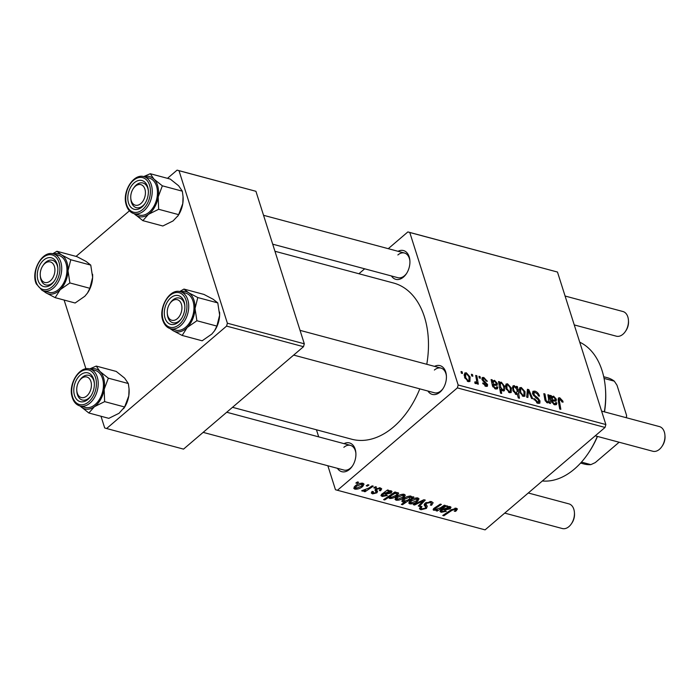 <?xml version="1.0" encoding="UTF-8"?>
<svg xmlns="http://www.w3.org/2000/svg" width="700" height="700" viewBox="0 0 700 700"><rect width="100%" height="100%" fill="white"/><g stroke="black" fill="none" stroke-linecap="round" stroke-linejoin="round"><path stroke-width="1.05" d="M434.525 366.371A14.893 9.879 105 0 1 446.381 375.611A14.893 9.879 105 0 1 442.803 388.955A14.893 9.879 105 0 1 439.985 392.149A14.893 9.879 105 0 1 427.919 391.037M293.676 355.092L434.376 392.761A12.766 8.47 -75 0 0 440.974 390.828A12.766 8.47 -75 0 0 443.1 388.5M446.408 376.154A12.766 8.47 -75 0 0 440.983 368.095A12.766 8.47 -75 0 0 434.376 370.037M344.015 443.651A14.893 9.879 105 0 1 355.863 452.883A14.893 9.879 105 0 1 352.293 466.235A14.893 9.879 105 0 1 349.475 469.429A14.893 9.879 105 0 1 337.409 468.317M203.157 432.373L343.858 470.041A12.766 8.47 -75 0 0 350.464 468.108A12.766 8.47 -75 0 0 352.59 465.78M355.898 453.434A12.766 8.47 -75 0 0 350.464 445.375A12.766 8.47 -75 0 0 343.866 447.309M398.02 251.3A14.893 9.879 105 0 1 409.876 260.531A14.893 9.879 105 0 1 406.297 273.884A14.893 9.879 105 0 1 403.48 277.078A14.893 9.879 105 0 1 391.422 275.966M272.703 244.178L397.871 277.69A12.766 8.47 -75 0 0 404.469 275.756A12.766 8.47 -75 0 0 406.595 273.429M409.902 261.082A12.766 8.47 -75 0 0 404.477 253.024A12.766 8.47 -75 0 0 397.871 254.957M419.799 388.859A80.859 53.62 105 0 1 393.523 426.974A80.859 53.62 105 0 1 351.715 439.224L232.514 407.312M478.949 376.294L480.069 376.6L480.384 378.262L479.238 377.956L478.949 376.294M471.398 374.273L472.517 374.57L472.832 376.241L471.686 375.935L471.398 374.273M487.401 381.15L486.386 381.168L484.076 378.534L483.149 378.604L483.516 380.328L487.576 384.527L487.384 386.277L486.028 386.409L482.624 383.049L483.691 383.189L485.73 385.315L486.517 384.422L483.017 381.045L481.95 379.295L482.186 377.562L483.779 377.449L487.244 381.281M484.96 385.971L486.517 384.422M498.916 383.801L501.314 382.139L504.516 386.277L504.376 390.757L503.177 391.002L500.955 389.069L501.673 393.479L500.544 393.181L498.514 381.535L499.651 381.841L499.844 383.014L500.299 382.322M534.87 391.125C537.171 391.869 538.711 393.531 539.508 396.121L538.431 395.973L537.582 394.109L535.246 392.525L533.89 392.613L534.327 395.106L537.898 397.95L540.006 400.942L539.805 403.209L538.02 403.358L533.68 398.738L534.756 398.912L537.609 401.949L538.79 401.87L538.151 399.525L535.824 397.749L532.621 393.785L532.919 391.309L534.87 391.125L532.464 393.172M521.273 387.485L525.053 391.711L524.895 396.191L523.294 396.384L519.514 392L519.697 387.748L521.273 387.485L519.085 389.349M547.89 394.756L549.019 395.062L550.497 403.524L549.36 403.226L549.115 401.809L547.304 402.815L544.976 400.234L543.83 393.671L544.968 393.969L546.105 400.505L547.312 401.809L548.284 401.66L548.572 398.685L547.89 394.756M560.157 399.192L559.405 401.082L560.84 409.325L559.702 409.019L558.215 400.488L558.486 397.95L559.773 397.793L562.826 401.056L563.08 402.141L562.004 401.993L560.157 399.192L558.197 400.365M388.246 248.684L407.873 231.928L557.48 272.046L409.78 232.496L458.159 385L605.859 424.55L605.045 427.446L457.345 387.896L458.159 385M557.48 272.046L605.859 424.55M550.839 397.547L553.551 396.13L556.351 399.201L556.168 401.118L552.457 401.021L552.641 402.036L554.47 403.725L555.441 403.629L555.73 402.474L556.894 402.938L556.421 404.644L554.724 404.801L551.521 401.835L550.104 395.351L551.259 395.658L551.722 396.786L552.081 396.392M516.933 394.459L517.615 393.873L516.119 394.467L512.837 390.329L513.004 385.849L514.238 385.604L516.679 387.861L516.425 386.33L517.414 386.592L519.444 398.239L518.306 397.933L517.282 394.24M527.441 389.279L528.815 389.646L532.691 398.755L531.562 398.457L528.404 390.784L527.887 397.477L526.68 397.154L527.441 389.279M507.561 383.81L511.341 388.045L511.192 392.516L509.582 392.717L505.802 388.334L505.995 384.072L507.561 383.81L505.383 385.683M491.811 381.736L494.524 380.328L497.332 383.399L497.14 385.315L493.439 385.219L493.614 386.225L495.451 387.922L496.423 387.826L496.702 386.671L497.875 387.126L497.394 388.841L495.705 388.999L492.502 386.033L491.085 379.549L492.24 379.855L492.704 380.984L493.054 380.59M466.305 372.767L470.085 376.994L469.927 381.474L468.326 381.666L464.546 377.283L464.73 373.03L466.305 372.767L464.117 374.631M474.845 382.856L475.501 382.296C476.543 381.815 476.796 380.651 476.262 378.805L475.711 375.428L476.84 375.734L478.319 384.204L477.19 383.898L476.892 382.148L475.702 383.644L474.845 383.119L474.854 381.859L476.044 382.191L474.898 383.162M476.341 383.521L475.702 383.644M461.046 371.499L462.166 371.805L462.481 373.476L461.335 373.17L461.046 371.499M380.398 487.935L381.71 488.836L380.59 490.761L379.348 490.569L380.196 489.169L379.479 488.661L376.941 489.177L376.574 489.755L377.562 491.496L376.88 492.835L372.558 493.894L371.289 493.019L372.111 491.418L373.354 491.61L373.476 493.168L375.602 492.669L376.058 492.161L375.051 490.166L375.743 488.941L380.398 487.935M376.206 488.6L376.985 490.604M372.4 491.461L373.476 493.168M376.058 492.161L375.183 489.597M382.515 493.57L383.197 495.775L386.365 495.093L387.363 495.495L382.235 496.484L380.966 495.617L381.579 494.279L387.529 489.983L388.684 490.289L387.931 491.059L391.142 490.814L391.991 491.444L391.142 493.054L385.936 494.139L383.793 493.85L382.436 495.276L382.007 493.938M396.401 497.026C398.668 495.023 401.257 494.113 404.18 494.305L405.3 495.145L404.084 497.376C401.765 499.468 399.114 500.412 396.113 500.202L395.045 499.389L396.401 497.026M456.391 508.279L457.45 509.014L455.525 511.385L454.274 511.192L455.21 510.51L455.21 509.215L451.938 510.352L443.896 515.778L442.759 515.471L451.089 509.854L456.391 508.279M455.262 508.165L455.718 509.591L454.886 508.2M411.355 497.77L412.869 496.764L413.858 497.035L402.491 504.691L401.363 504.385L405.344 501.716L402.649 501.952L401.852 501.331L403.305 498.986C405.44 497.052 407.96 496.081 410.856 496.09L411.644 496.676L411.355 497.77L410.812 496.081M413.385 504.691L423.885 499.721L425.259 500.08L419.396 506.301L418.267 505.995L423.342 500.771L414.592 505.015L413.385 504.691M431.471 503.79L430.299 502.548L426.51 503.326L425.967 504.114L427.262 506.284L426.44 508.401L420.901 509.758L419.44 508.734L420.735 506.38L421.951 506.59L421.067 508.113L422.047 508.812L425.267 508.156L425.696 507.316L424.2 505.041L425.303 503.099L431.489 501.611L433.142 502.731L431.594 505.26L430.351 505.059L431.471 503.79L430.894 501.489M425.574 502.88L426.011 504.394L425.539 502.915M355.863 483.035L357.49 481.941L358.61 482.239L357.009 483.341L355.863 483.035M327.863 465.762L335.475 489.746L485.091 529.865L605.045 427.446M337.391 490.315L457.345 387.896M410.113 500.701C412.37 498.698 414.96 497.787 417.891 497.971L419.011 498.811L417.786 501.043C415.476 503.142 412.816 504.088 409.824 503.877L408.748 503.064L410.113 500.701M441.543 509.381L442.225 511.577L445.384 510.895L446.381 511.298L441.254 512.286L439.985 511.42L440.606 510.081L446.547 505.785L447.703 506.091L446.959 506.861L450.17 506.616L451.019 507.246L450.161 508.856L444.964 509.95L442.82 509.653L441.455 511.079L441.035 509.74M440.493 507.78L444.334 505.19L445.463 505.496L437.203 511.061L436.065 510.764L437.447 509.827L433.834 510.3L433.116 509.775L433.877 508.419L440.274 504.105L441.411 504.411L435.041 508.707L435.059 509.661L440.493 507.78M434.744 507.78L435.059 509.661M394.957 491.969L396.095 492.275L394.931 493.045L397.924 492.625L398.659 493.211L397.171 495.591C395.062 497.508 392.578 498.47 389.716 498.488L388.955 497.919L389.104 497.035L384.729 499.931L383.6 499.634L394.957 491.969M355.145 485.984C357.402 483.98 359.993 483.07 362.924 483.254L364.044 484.094L362.819 486.325C360.509 488.425 357.849 489.37 354.856 489.16L353.78 488.346L355.145 485.984M366.214 485.809L367.841 484.706L368.961 485.012L367.36 486.115L366.214 485.809M368.812 488.084L372.155 485.861L373.284 486.168L365.024 491.741L363.895 491.435L365.61 490.289L362.233 491.129L361.725 490.718L368.812 488.084M373.765 487.83L375.392 486.736L376.512 487.034L374.911 488.136L373.765 487.83M316.453 429.783L318.701 436.87M358.899 273.744L364.683 268.8M167.484 178.334L177.091 170.135L255.929 191.301L179.008 170.704L227.377 323.207L304.308 343.805L303.494 346.701L226.572 326.104L227.377 323.207M255.929 191.301L304.308 343.805M100.984 416.246L104.694 427.954L106.61 428.523L226.572 326.104M106.61 428.523L183.54 449.12L303.494 346.701M64.12 300.055L85.942 368.83M76.055 256.392L129.43 210.822M179.008 170.704L177.091 170.135M274.951 251.265L393.54 283.019A80.859 53.62 105 0 1 426.773 364.297M409.78 232.496L407.873 231.928M356.729 482.449L357.009 483.341M431.252 504.192L431.594 505.26M429.94 501.419L430.299 502.548M426.23 502.442L426.51 503.326M424.882 503.492L426.44 508.401M420.035 507.028L420.901 509.758M424.594 503.834L425.696 507.316M419.037 505.181L419.396 506.301M423.124 500.08L423.342 500.771M414.348 504.236L414.592 505.015M417.428 499.914L417.786 501.043M409.132 501.707L409.824 503.877M410.743 503.142L416.561 500.841L417.016 498.715L411.224 500.999L410.743 503.142L409.666 501.104M410.926 500.054L411.224 500.999M416.736 497.849L417.594 499.153L417.183 497.858M402.211 503.816L402.491 504.691M405.195 501.235L405.344 501.716M402.106 500.246L402.649 501.952M407.811 500.071L409.64 498.794L410.078 496.851L404.434 499.266L403.882 501.314L407.811 500.071M402.885 499.354L403.882 501.314M404.136 498.321L404.434 499.266M409.806 496.011L410.585 497.254L410.191 496.002M455.7 508.174L456.496 510.668M455.236 510.484L455.525 511.385M443.616 514.894L443.896 515.778M446.618 505.802L446.959 506.861M449.418 506.511L450.161 508.856M442.531 508.742L442.82 509.653M440.562 510.116L441.254 512.286M449.146 506.502L449.514 507.666L448.945 507.264L443.879 508.961L445.515 509.119L449.041 508.559L448.718 506.529M443.59 508.077L443.879 508.961M436.922 510.186L437.203 511.061M433.396 508.909L433.834 510.3M403.725 496.239L404.084 497.376M395.43 498.032L396.113 500.202M397.031 499.476L402.859 497.166L403.305 495.04L397.521 497.332L397.031 499.476L395.964 497.429M397.224 496.387L397.521 497.332M403.034 494.183L403.882 495.486L403.471 494.191M394.66 492.179L394.931 493.045M396.83 494.506L397.171 495.591M388.938 496.037L389.716 498.488M388.806 496.116L389.104 497.035M384.449 499.056L384.729 499.931M390.512 497.726L395.832 495.469L397.136 493.876L396.69 493.273L394.537 493.649L390.959 495.845L390.512 497.726L389.506 495.653M390.652 494.874L390.959 495.845M394.17 492.502L394.537 493.649M396.489 492.625L397.136 493.876M387.599 490L387.931 491.059M390.39 490.709L391.142 493.054M383.504 492.94L383.793 493.85M381.544 494.314L382.235 496.484M390.119 490.7L390.495 491.864L389.926 491.461L384.851 493.159L386.496 493.316L390.023 492.756L389.69 490.726M384.571 492.275L384.851 493.159M379.82 487.812L380.721 490.656M380.196 489.528L380.59 490.761M379.19 487.76L379.479 488.661M376.679 488.338L376.941 489.177M375.664 489.011L376.88 492.835M371.849 491.662L372.558 493.894M362.46 485.196L362.819 486.325M354.165 486.99L354.856 489.16M355.775 488.425L361.594 486.124L362.049 483.989L356.256 486.281L355.775 488.425L354.699 486.386M355.959 485.336L356.256 486.281M361.769 483.131L362.626 484.435L362.215 483.14M367.08 485.222L367.36 486.115M364.744 490.866L365.024 491.741M362.049 490.543L362.233 491.129M374.631 487.244L374.911 488.136M561.969 401.791L562.826 401.056M558.093 399.227L559.773 397.793M550.515 396.296L551.259 395.658M550.952 398.344L553.551 396.13M554.041 401.17L556.351 399.201M551.521 401.826L552.457 401.021M551.898 402.658L552.641 402.036M553.7 404.39L554.47 403.725M554.706 404.801L556.894 402.938M553.551 397.136L552.545 397.294L552.3 399.971L555.126 399.989L555.231 398.904L553.551 397.136M551.285 400.846L552.3 399.971M548.082 395.859L549.019 395.062M547.872 402.868L549.115 401.809M544.014 394.783L544.968 393.969M545.361 401.135L546.105 400.505M546.543 402.465L547.312 401.809M516.582 387.301L517.414 386.592M512.426 387.144L514.238 385.604M515.358 394.118L517.195 391.37L516.81 389.428L514.675 386.724L512.4 388.185M513.179 391.265L513.949 390.609L516.136 393.461L516.81 393.33L515.681 394.301M514.675 386.724C513.415 387.152 513.179 388.447 513.949 390.609M524.212 392.429L525.053 391.711M522.988 395.299L523.941 395.124L523.976 391.545L521.614 388.588L520.739 388.762L520.634 392.306L522.988 395.299L522.261 395.92M519.872 392.954L520.634 392.306M527.284 390.95L528.815 389.646M527.196 391.816L528.404 390.784M532.945 394.616L533.697 393.969M533.593 395.736L534.327 395.106M537.075 398.659L537.898 397.95M537.416 403.156L540.006 400.942M533.977 399.578L534.756 398.912M534.082 399.831L534.835 399.184M536.646 402.762L537.609 401.949M510.501 388.762L511.341 388.045M509.285 391.624L510.23 391.449L510.265 387.879L507.903 384.912L507.028 385.088L506.923 388.631L509.285 391.624L508.55 392.254M506.161 389.287L506.923 388.631M498.706 382.637L499.651 381.841M498.969 384.134L501.314 382.139M503.659 387.012L504.516 386.277M499.975 389.909L500.955 389.069M502.119 390.425L503.423 389.76L502.399 390.635M502.766 389.882C503.939 389.471 504.175 388.264 503.475 386.243L502.346 383.933L501.296 383.145L500.343 383.889L500.701 387.24L502.766 389.882M499.669 388.124L500.701 387.24M499.109 384.939L501.296 383.145M491.488 380.494L492.24 379.855M491.925 382.541L494.524 380.328M495.023 385.368L497.332 383.399M494.576 384.23L496.108 384.178L496.213 383.101L494.524 381.334L493.517 381.491L493.281 384.169L494.576 384.23L493.439 385.219M492.879 386.855L493.614 386.225M494.673 388.588L495.451 387.922M495.688 388.999L497.875 387.126M492.258 385.035L493.281 384.169M482.309 380.109L483.035 379.496M482.869 380.879L483.516 380.328M485.546 386.251L487.576 384.527M482.948 383.828L483.691 383.189M481.88 379.067L483.779 377.449M469.245 377.711L470.085 376.994M468.02 380.581L468.974 380.406L469.009 376.828L466.646 373.87L465.771 374.045L465.666 377.589L468.02 380.581L467.294 381.203M464.905 378.236L465.666 377.589M471.59 375.366L472.517 374.57M475.895 376.547L476.84 375.734M475.344 383.477L476.892 382.148M479.141 377.387L480.069 376.6M461.239 372.592L462.166 371.805M542.343 480.979A72.345 47.976 -75 0 0 574.403 469.07A72.345 47.976 -75 0 0 588.087 453.556A72.345 47.976 -75 0 0 597.327 436.398M604.354 411.845A72.345 47.976 -75 0 0 605.447 388.71A72.345 47.976 -75 0 0 579.74 342.204M605.447 388.71L605.526 389.76A70.219 46.559 105 0 1 604.511 411.889M597.476 436.433A70.219 46.559 105 0 1 588.674 452.69L588.087 453.556M92.575 274.243A20.711 13.737 105 0 1 92.584 274.295A20.711 13.737 105 0 1 92.627 277.322L89.862 288.295L69.877 282.94L68.014 270.725L70.779 259.752L61.539 254.896L56.936 251.274L52.649 253.767M56.936 251.274L76.921 256.629L86.152 261.485L90.755 265.108L92.627 277.322A20.711 13.737 105 0 1 87.605 292.863A20.711 13.737 105 0 1 87.517 292.994M42.989 290.771L45.911 292.793A20.711 13.737 105 0 1 43.715 290.99M38.395 281.356A14.893 9.879 105 0 1 42.919 260.811A14.893 9.879 105 0 1 56.744 263.034A14.893 9.879 105 0 1 57.811 267.785A14.893 9.879 105 0 1 54.232 281.129A14.893 9.879 105 0 1 38.395 281.356M42.814 265.808A10.64 7.053 -75 0 0 40.259 275.345A10.64 7.053 -75 0 0 50.321 280.858A10.64 7.053 -75 0 0 54.39 266.376A10.64 7.053 -75 0 0 44.826 263.533A10.64 7.053 -75 0 0 42.814 265.808L43.4 264.95A12.766 8.47 105 0 1 45.815 262.211A12.766 8.47 105 0 1 52.413 260.277A12.766 8.47 105 0 1 57.837 268.328A12.766 8.47 -75 0 0 56.971 264.757A12.766 8.47 -75 0 0 52.413 260.277A12.766 8.47 -75 0 0 43.094 265.405M40.303 275.844A12.766 8.47 -75 0 0 41.248 280.455A12.766 8.47 -75 0 0 45.806 284.944A12.766 8.47 -75 0 0 54.539 280.674A12.766 8.47 105 0 1 52.404 283.001A12.766 8.47 105 0 1 45.806 284.944A12.766 8.47 105 0 1 40.337 276.386L40.259 275.345M43.54 290.938L48.773 292.338A19.154 12.696 -75 0 0 63.473 283.412A19.154 12.696 -75 0 0 65.52 262.062A19.154 12.696 -75 0 0 58.678 255.343L53.445 253.943A19.154 12.696 105 0 1 60.296 260.662A19.154 12.696 105 0 1 58.24 282.012A19.154 12.696 105 0 1 43.54 290.938L42.175 290.456L36.304 283.92C30.441 271.408 42.333 250.075 53.445 253.943M89.862 288.295L87.447 293.099L84.814 296.266L75.127 303.004L55.143 297.649L60.2 289.678L69.877 282.94M53.62 253.995A20.711 13.737 105 0 1 61.539 254.896A20.711 13.737 105 0 1 68.014 270.725A20.711 13.737 105 0 1 60.2 289.678A20.711 13.737 -75 0 1 45.911 292.793L55.143 297.649M90.755 265.108L70.779 259.752M150.264 173.722L170.249 179.077L178.605 185.745L182.332 191.179L183.094 197.024A20.711 13.737 105 0 1 182.796 203.525L178.631 214.638L158.646 209.282L158.183 196.936L162.356 185.824L153.991 179.156L150.264 173.722L143.657 176.593M183.05 196.464L182.796 203.525A20.711 13.737 105 0 1 178.124 215.582L173.049 220.938L162.829 225.995L142.852 220.649L148.435 214.349L158.646 209.282M144.139 176.715A20.711 13.737 105 0 1 153.991 179.156A20.711 13.737 105 0 1 158.183 196.936A20.711 13.737 105 0 1 148.435 214.349A20.711 13.737 -75 0 1 134.487 213.972A20.711 13.737 105 0 1 134.234 213.71L142.852 220.649M128.249 201.994A14.893 9.879 105 0 1 135.074 182.131A14.893 9.879 105 0 1 147.928 187.845A14.893 9.879 105 0 1 148.321 190.505A14.893 9.879 105 0 1 144.751 203.857A14.893 9.879 105 0 1 128.249 201.994M133.324 188.536A10.64 7.053 -75 0 0 130.769 198.065A10.64 7.053 -75 0 0 140.831 203.577A10.64 7.053 -75 0 0 144.9 189.096A10.64 7.053 -75 0 0 135.336 186.252A10.64 7.053 -75 0 0 133.324 188.536L133.91 187.67A12.766 8.47 105 0 1 136.325 184.931A12.766 8.47 105 0 1 142.923 182.998A12.766 8.47 105 0 1 148.356 191.048A12.766 8.47 -75 0 0 148.059 189.263A12.766 8.47 -75 0 0 142.923 182.998A12.766 8.47 -75 0 0 133.612 188.125M130.821 198.564A12.766 8.47 -75 0 0 131.189 201.39A12.766 8.47 -75 0 0 136.325 207.664A12.766 8.47 -75 0 0 145.049 203.403A12.766 8.47 105 0 1 142.923 205.73A12.766 8.47 105 0 1 136.325 207.664A12.766 8.47 105 0 1 130.847 199.106L130.769 198.065M134.059 213.666L139.282 215.066A19.154 12.696 -75 0 0 153.178 207.489A19.154 12.696 -75 0 0 156.888 187.469A19.154 12.696 -75 0 0 149.196 178.062L143.964 176.662A19.154 12.696 105 0 1 151.655 186.069A19.154 12.696 105 0 1 147.954 206.089A19.154 12.696 105 0 1 134.059 213.666L132.694 213.176C129.334 211.584 127.085 208.504 125.965 203.945C122.351 191.021 133.805 173.197 143.964 176.662M182.332 191.179L162.356 185.824M178.631 214.638L177.616 216.335M90.125 369.066A20.711 13.737 -75 0 1 99.978 371.507A20.711 13.737 105 0 1 103.906 379.076A20.711 13.737 105 0 1 104.169 389.287L108.343 378.175L99.978 371.507L96.25 366.074L89.644 368.944M93.914 380.196A14.893 9.879 105 0 1 94.316 382.856A14.893 9.879 105 0 1 90.737 396.209A14.893 9.879 105 0 1 74.235 394.345A14.893 9.879 105 0 1 81.06 374.483A14.893 9.879 105 0 1 93.914 380.196M76.808 390.915A12.766 8.47 -75 0 0 77.184 393.741A12.766 8.47 -75 0 0 82.311 400.015A12.766 8.47 -75 0 0 91.035 395.745A12.766 8.47 105 0 1 88.909 398.081A12.766 8.47 105 0 1 82.311 400.015A12.766 8.47 105 0 1 76.834 391.457L76.764 390.416A10.64 7.053 -75 0 0 86.826 395.929A10.64 7.053 -75 0 0 90.886 381.447A10.64 7.053 -75 0 0 81.322 378.604A10.64 7.053 -75 0 0 79.31 380.879A10.64 7.053 -75 0 0 76.764 390.416M79.31 380.879L79.896 380.021A12.766 8.47 105 0 1 82.311 377.283A12.766 8.47 105 0 1 88.918 375.349A12.766 8.47 105 0 1 94.343 383.399A12.766 8.47 -75 0 0 94.045 381.614A12.766 8.47 -75 0 0 88.918 375.349A12.766 8.47 -75 0 0 79.599 380.476M102.874 379.82A19.154 12.696 -75 0 0 95.183 370.414L89.95 369.014A19.154 12.696 105 0 1 97.641 378.42A19.154 12.696 105 0 1 93.94 398.44A19.154 12.696 105 0 1 80.045 406.009L85.277 407.418A19.154 12.696 -75 0 0 99.172 399.84A19.154 12.696 -75 0 0 102.874 379.82M96.25 366.074L116.235 371.429L124.6 378.096L128.327 383.53L108.343 378.175M128.327 383.53L129.045 388.806L128.791 395.876L124.617 406.989L104.632 401.634L104.169 389.287A20.711 13.737 105 0 1 94.421 406.691L104.632 401.634M124.617 406.989L119.035 413.289L108.824 418.346L88.839 412.991L94.421 406.691A20.711 13.737 105 0 1 80.474 406.324L88.839 412.991M129.045 388.806L129.08 389.366A20.711 13.737 105 0 1 128.791 395.876A20.711 13.737 105 0 1 124.11 407.934L123.602 408.686M180.644 291.786A20.711 13.737 -75 0 1 188.554 292.688A20.711 13.737 105 0 1 193.506 298.9A20.711 13.737 105 0 1 195.029 308.525L197.794 297.553L188.554 292.688L183.951 289.074L179.664 291.559M183.768 300.834A14.893 9.879 105 0 1 184.826 305.576A14.893 9.879 105 0 1 181.256 318.929A14.893 9.879 105 0 1 165.41 319.148A14.893 9.879 105 0 1 169.934 298.602A14.893 9.879 105 0 1 183.768 300.834M167.317 313.635A12.766 8.47 -75 0 0 168.263 318.255A12.766 8.47 -75 0 0 172.821 322.735A12.766 8.47 -75 0 0 181.554 318.474A12.766 8.47 105 0 1 179.428 320.801A12.766 8.47 105 0 1 172.821 322.735A12.766 8.47 105 0 1 167.352 314.186L167.274 313.136A10.64 7.053 -75 0 0 177.336 318.658A10.64 7.053 -75 0 0 181.405 304.168A10.64 7.053 -75 0 0 171.841 301.324A10.64 7.053 -75 0 0 169.829 303.608A10.64 7.053 -75 0 0 167.274 313.136M169.829 303.608L170.415 302.741A12.766 8.47 105 0 1 172.83 300.002A12.766 8.47 105 0 1 179.428 298.069A12.766 8.47 105 0 1 184.861 306.119A12.766 8.47 -75 0 0 183.995 302.549A12.766 8.47 -75 0 0 179.428 298.069A12.766 8.47 -75 0 0 170.117 303.196M192.544 299.863A19.154 12.696 -75 0 0 185.692 293.134L180.469 291.734A19.154 12.696 105 0 1 187.311 298.463A19.154 12.696 105 0 1 185.255 319.804A19.154 12.696 105 0 1 170.555 328.738L175.787 330.137A19.154 12.696 -75 0 0 190.487 321.204A19.154 12.696 -75 0 0 192.544 299.863M183.951 289.074L203.936 294.42L213.176 299.276L217.779 302.899L197.794 297.553M217.779 302.899L219.643 315.114L216.877 326.086L196.901 320.74L195.029 308.525A20.711 13.737 105 0 1 187.215 327.469L196.901 320.74M216.877 326.086L214.463 330.899L211.829 334.058L202.151 340.795L182.166 335.44L187.215 327.469A20.711 13.737 105 0 1 172.926 330.584L182.166 335.44M170.004 328.571L172.926 330.584A20.711 13.737 105 0 1 170.739 328.781M219.59 312.034A20.711 13.737 105 0 1 219.599 312.095A20.711 13.737 105 0 1 219.643 315.114A20.711 13.737 105 0 1 214.629 330.654A20.711 13.737 105 0 1 214.532 330.794M504.709 513.109L562.327 528.535A12.766 8.47 -75 0 0 568.934 526.601A12.766 8.47 -75 0 0 571.349 523.863A12.766 8.47 -75 0 0 574.411 512.426A12.766 8.47 -75 0 0 568.934 503.877L528.281 492.984M574.411 512.426L574.481 513.468A10.64 7.053 105 0 1 571.935 523.005L571.349 523.863M628.425 320.075L628.495 321.116A10.64 7.053 105 0 1 625.94 330.654L625.354 331.52A12.766 8.47 -75 0 0 628.425 320.075A12.766 8.47 -75 0 0 622.947 311.526L565.093 296.03M574.254 324.922L616.341 336.184A12.766 8.47 -75 0 0 622.947 334.25A12.766 8.47 -75 0 0 625.354 331.52M664.921 435.146L665 436.188A10.64 7.053 105 0 1 662.445 445.725L661.859 446.591A12.766 8.47 -75 0 0 664.921 435.146A12.766 8.47 -75 0 0 659.452 426.598L601.597 411.101M595.227 435.829L652.846 451.264A12.766 8.47 -75 0 0 659.444 449.321A12.766 8.47 -75 0 0 661.859 446.591M626.334 417.725L626.587 415.424A42.56 28.219 105 0 1 626.43 417.751M604.065 378.42L614.311 381.159L616.997 385.21L626.587 415.424M619.089 442.216A42.56 28.219 105 0 1 619.036 442.312L595.262 462.604L590.87 464.634L581.455 462.114M580.597 463.067L584.159 464.021A44.686 29.627 -75 0 0 590.87 464.634M614.311 381.159A44.686 29.627 -75 0 0 607.276 377.694L603.715 376.74M424.261 504.385L424.76 505.951M420.621 501.261L420.858 502.005M451.666 509.486L451.938 510.352M444.658 508.996L444.964 509.95M435.846 507.045L436.126 507.929M385.639 493.194L385.936 494.139M558.46 401.887L559.405 401.082M551.521 401.809L553.595 400.033M544.941 400.102L545.851 399.324M527.004 393.829L528.299 392.726M535.413 397.451L536.279 396.716M484.173 382.025L484.846 381.447M36.558 283.185A17.876 11.856 -75 0 0 53.156 285.863A17.876 11.856 -75 0 0 58.581 261.205A17.876 11.856 -75 0 0 41.982 258.527A17.876 11.856 -75 0 0 36.558 283.185M126.28 203.403A17.876 11.856 -75 0 0 141.706 210.263A17.876 11.856 -75 0 0 149.888 186.428A17.876 11.856 -75 0 0 134.47 179.576A17.876 11.856 -75 0 0 126.28 203.403M95.882 378.779A17.876 11.856 -75 0 0 80.456 371.928A17.876 11.856 -75 0 0 72.266 395.754A17.876 11.856 -75 0 0 87.692 402.614A17.876 11.856 -75 0 0 95.882 378.779M185.596 298.996A17.876 11.856 -75 0 0 169.006 296.328A17.876 11.856 -75 0 0 163.581 320.976A17.876 11.856 -75 0 0 180.171 323.654A17.876 11.856 -75 0 0 185.596 298.996M421.067 508.113L420.56 506.52M434.665 509.381L434.262 508.121M397.136 493.596L396.812 492.581M380.196 489.169L379.767 487.804M376.6 489.974L376.171 488.617M376.058 491.89L375.279 489.431M555.441 403.629L554.251 404.652M552.545 397.294L550.988 398.624M555.126 399.989L553.796 401.126M548.284 401.66L547.041 402.727M523.941 395.124L522.707 396.174M520.739 388.762L519.102 390.154M533.89 392.613L532.604 393.724M538.79 401.87L537.329 403.121M510.23 391.449L509.005 392.499M507.028 385.088L505.4 386.479M500.684 383.241L499.056 384.632M496.423 387.826L495.233 388.85M493.517 381.491L491.96 382.821M496.108 384.178L494.769 385.324M483.149 378.604L482.037 379.549M486.386 385.254L485.327 386.164M468.974 380.406L467.74 381.456M465.771 374.045L464.135 375.436M89.95 369.014C79.791 365.549 68.337 383.373 71.951 396.296C73.272 401.529 75.968 404.766 80.045 406.009M180.469 291.734C169.347 287.866 157.456 309.207 163.319 321.711C164.894 325.447 167.309 327.793 170.555 328.738M350.464 445.375L226.73 412.248M404.477 253.024L263.541 215.294M300.046 330.365L440.983 368.095"/></g></svg>
